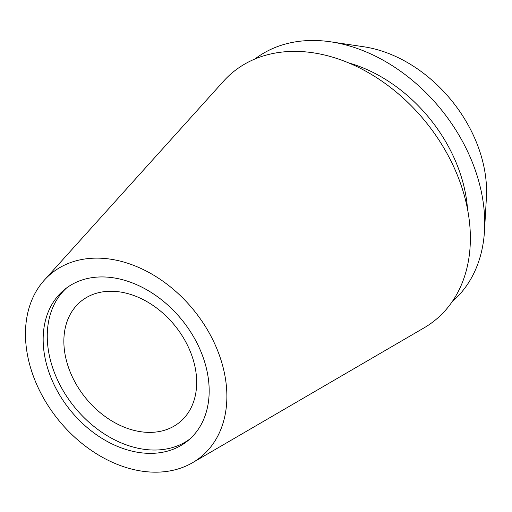 <?xml version="1.0" encoding="UTF-8"?>
<svg xmlns="http://www.w3.org/2000/svg" width="512" height="512" viewBox="0 0 512 512"><rect width="100%" height="100%" fill="white"/><g stroke="black" fill="none" stroke-linecap="round" stroke-linejoin="round"><path stroke-width="0.77" d="M225.939 382.099A118.349 87.117 50.9 0 1 192.595 462.675A118.349 87.117 50.9 0 1 90.982 450.182A118.349 87.117 50.9 0 1 26.4 348.205A118.349 87.117 50.9 0 1 44.288 280.192A118.349 87.117 50.9 0 1 150.336 273.248A118.349 87.117 50.9 0 1 225.939 382.099M192.595 462.675L424.032 327.878A159.981 117.76 -129.1 0 0 469.101 218.957A159.981 117.76 -129.1 0 0 366.906 71.821A159.981 117.76 -129.1 0 0 223.546 81.203L44.288 280.192M43.936 351.187A97.549 71.808 -129.1 0 0 101.664 438.189A97.549 71.808 -129.1 0 0 187.693 440.851A97.549 71.808 -129.1 0 0 208.403 379.117A97.549 71.808 -129.1 0 0 150.669 292.115A97.549 71.808 -129.1 0 0 64.64 289.446A97.549 71.808 -129.1 0 0 43.936 351.187M189.702 439.136A97.549 71.808 50.9 0 1 104.314 433.933A97.549 71.808 50.9 0 1 48.032 347.853A97.549 71.808 50.9 0 1 66.733 287.834M64.48 350.643A78.042 57.446 -129.1 0 0 110.669 420.25A78.042 57.446 -129.1 0 0 179.488 422.381A78.042 57.446 -129.1 0 0 196.058 372.992A78.042 57.446 -129.1 0 0 149.869 303.392A78.042 57.446 -129.1 0 0 81.05 301.261A78.042 57.446 -129.1 0 0 64.48 350.643M484.499 230.79L486.4 197.613A124.864 91.91 -129.1 0 0 485.581 176.467A124.864 91.91 -129.1 0 0 363.808 46.778L330.944 41.856A156.403 115.13 50.9 0 1 483.475 204.307A156.403 115.13 50.9 0 1 484.499 230.79A156.403 115.13 50.9 0 1 452.173 301.696M254.931 59.002A156.403 115.13 50.9 0 1 330.944 41.856M467.533 209.222A136.57 100.531 -129.1 0 0 466.758 201.466A136.57 100.531 -129.1 0 0 348.589 62.874"/></g></svg>
